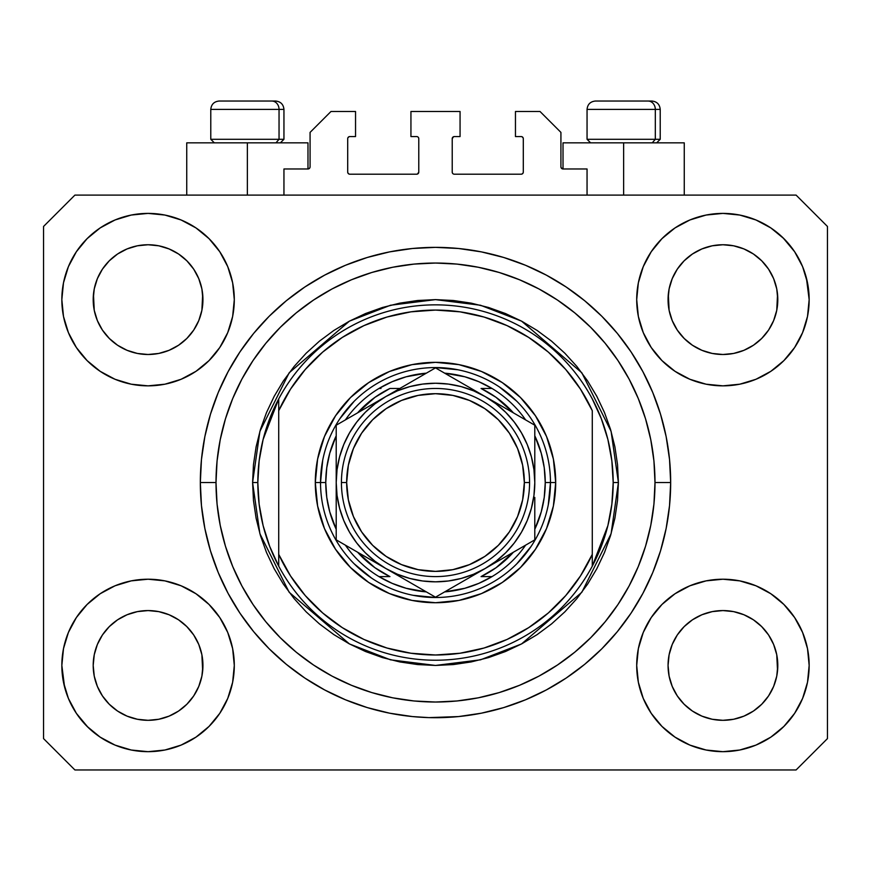 <?xml version="1.0" encoding="UTF-8"?>
<svg xmlns="http://www.w3.org/2000/svg" width="871" height="871" viewBox="0 0 871 871"><rect width="100%" height="100%" fill="white"/><g stroke="black" fill="none" stroke-linecap="round" stroke-linejoin="round"><path stroke-width="1.31" d="M283.946 195.104L283.946 168.974L307.986 168.974L283.946 168.974L283.946 195.104M310.076 166.884L310.076 132.392L310.076 166.884A2.09 2.09 0 0 1 307.986 168.974L308.78 168.811L307.986 168.974L307.986 142.844L247.364 142.844L247.364 195.104L247.364 142.844L186.742 142.844L186.742 195.104M310.076 132.392L330.98 111.488L355.542 111.488L355.542 136.573L349.794 136.573L355.542 136.573L355.542 111.488L330.98 111.488L310.076 132.392M347.703 138.663L347.703 172.11L347.703 138.663A2.09 2.09 0 0 1 349.794 136.573L348.999 136.736L349.794 136.573M349.794 174.2L416.686 174.2L349.794 174.2A2.09 2.09 0 0 1 347.703 172.11L347.867 172.904L347.703 172.11M418.167 173.59L417.481 174.037L418.777 172.11L418.777 138.663L418.777 172.11A2.09 2.09 0 0 1 416.686 174.2L417.481 174.037L416.686 174.2M416.686 136.573L410.938 136.573L416.686 136.573A2.09 2.09 0 0 1 418.777 138.663L418.613 137.868L418.777 138.663M410.938 136.573L410.938 111.488L410.938 136.573M460.062 111.488L410.938 111.488L460.062 111.488L460.062 136.573L454.314 136.573L460.062 136.573L460.062 111.488M452.833 137.183L453.519 136.736L452.223 138.663L452.223 172.11L452.223 138.663A2.09 2.09 0 0 1 454.314 136.573L453.519 136.736L454.314 136.573M454.314 174.2L521.206 174.2L454.314 174.2A2.09 2.09 0 0 1 452.223 172.11L452.387 172.904L452.223 172.11M523.297 172.11L523.297 138.663L523.297 172.11A2.09 2.09 0 0 1 521.206 174.2L522.001 174.037L521.206 174.2M521.206 136.573L515.458 136.573L521.206 136.573A2.09 2.09 0 0 1 523.297 138.663L523.133 137.868L523.297 138.663M515.458 136.573L515.458 111.488L540.02 111.488L560.924 132.392L560.924 166.884L560.924 132.392L540.02 111.488L515.458 111.488L515.458 136.573M563.014 142.844L623.636 142.844L623.636 195.104L623.636 142.844L684.258 142.844L563.014 142.844L563.014 168.974L587.054 168.974L563.014 168.974A2.09 2.09 0 0 1 560.924 166.884L561.087 167.678L560.924 166.884M587.054 168.974L587.054 195.104L587.054 168.974M522.001 136.736L523.133 137.868L522.001 136.736M523.133 172.904L522.001 174.037L523.133 172.904M452.833 173.59L452.387 172.904M418.167 137.183L418.613 137.868M348.999 174.037L347.867 172.904L348.999 174.037M347.867 137.868L348.999 136.736L347.867 137.868M563.014 168.974L561.087 167.678M309.913 167.678L308.78 168.811M428.968 717.617L412.451 716.572L389.62 713.186L367.235 707.579L345.504 699.805L324.643 689.93L304.85 678.073L286.309 664.323L269.204 648.83L253.711 631.725L239.961 613.184L228.104 593.391L218.229 572.53L210.455 550.799L204.848 528.414L201.462 505.583L200.33 482.534L201.462 459.485L204.848 436.654L210.455 414.269L218.229 392.538L228.104 371.677L239.961 351.884L253.711 333.343L269.204 316.238L286.309 300.745L304.85 286.995L324.643 275.138L345.504 265.263L367.235 257.489L389.62 251.882L412.451 248.496L435.5 247.364L458.549 248.496L481.38 251.882L503.765 257.489L525.496 265.263L546.357 275.138L566.15 286.995L584.691 300.745L601.796 316.238L617.289 333.343L631.04 351.884L642.896 371.677L652.771 392.538L660.545 414.269L666.152 436.654L669.538 459.485L670.67 482.534A235.17 235.17 0 0 1 435.5 717.704A235.17 235.17 0 0 1 200.33 482.534A235.17 235.17 0 0 1 435.5 247.364A235.17 235.17 0 0 1 670.67 482.534L669.538 505.583L666.152 528.414L660.545 550.799L652.771 572.53L642.896 593.391L631.04 613.184L617.289 631.725L601.796 648.83L584.691 664.323L566.15 678.073L546.357 689.93L525.496 699.805L503.765 707.579L481.38 713.186L458.549 716.572L428.968 717.617M200.417 489.067L200.374 487.216M677.268 269.183L672.238 278.622L677.3 269.139L684.127 260.821L677.3 269.139L684.127 260.821L692.445 253.994L684.127 260.821L692.445 253.994L701.928 248.932L692.445 253.994L701.928 248.932L712.228 245.807L701.928 248.932L712.228 245.807L722.93 244.751L733.632 245.807L722.93 244.751L733.632 245.807L743.932 248.932L733.676 245.807L743.932 248.932L753.415 253.994L743.997 248.954M684.149 338.438A54.873 54.873 0 0 0 701.917 350.316L692.445 345.254L701.928 350.316A54.873 54.873 0 0 0 712.206 353.441L701.884 350.294M102.408 269.183L97.378 278.622L102.44 269.139L109.267 260.821L102.44 269.139L109.267 260.821L117.585 253.994L109.267 260.821L117.585 253.994L127.068 248.932L117.585 253.994L127.068 248.932L137.368 245.807L127.068 248.932L137.368 245.807L148.07 244.751L158.772 245.807L148.07 244.751L158.772 245.807L169.072 248.932L158.816 245.807L169.072 248.932L178.555 253.994L169.137 248.954M109.289 338.438A54.873 54.873 0 0 0 127.057 350.316L117.585 345.254L127.068 350.316A54.873 54.873 0 0 0 137.346 353.441L127.024 350.294M109.387 338.536L102.44 330.109L97.378 320.626L94.253 310.326L97.378 320.615L94.253 310.326L93.458 294.246L93.197 299.624A54.873 54.873 0 0 1 148.07 244.751A54.873 54.873 0 0 1 202.943 299.624L202.682 305.002L202.943 299.624A54.873 54.873 0 0 1 148.07 354.497A54.873 54.873 0 0 1 93.197 299.624A54.873 54.873 0 0 0 93.458 305.002L94.253 310.326A54.873 54.873 0 0 0 109.256 338.405M137.378 353.441A54.873 54.873 0 0 0 158.762 353.441M178.686 345.166L169.072 350.316L158.772 353.441A54.873 54.873 0 0 0 186.851 338.438M186.884 338.405A54.873 54.873 0 0 0 201.887 310.348L198.762 320.626L201.887 310.326L198.762 320.626L193.7 330.109L198.762 320.626L193.7 330.109L186.873 338.427L193.7 330.109L186.873 338.427L178.555 345.254L186.873 338.427L178.555 345.254L169.007 350.349M169.072 248.932L178.555 253.994L186.873 260.821L193.7 269.139L198.762 278.622L201.887 288.922L198.762 278.622L201.887 288.922L202.943 299.711M684.247 338.536L677.3 330.109L672.238 320.626L669.113 310.326L672.238 320.615L669.113 310.326L668.318 294.246L668.057 299.624A54.873 54.873 0 0 1 722.93 244.751A54.873 54.873 0 0 1 777.803 299.624L777.542 305.002L777.803 299.624A54.873 54.873 0 0 1 722.93 354.497A54.873 54.873 0 0 1 668.057 299.624A54.873 54.873 0 0 0 668.318 305.002L669.113 310.326A54.873 54.873 0 0 0 684.116 338.405M712.238 353.441A54.873 54.873 0 0 0 733.622 353.441M753.546 345.166L743.932 350.316L733.632 353.441A54.873 54.873 0 0 0 761.711 338.438M761.744 338.405A54.873 54.873 0 0 0 776.747 310.348L773.622 320.626L776.747 310.326L773.622 320.626L768.56 330.109L773.622 320.626L768.56 330.109L761.733 338.427L768.56 330.109L761.733 338.427L753.415 345.254L761.733 338.427L753.415 345.254L743.867 350.349M743.932 248.932L753.415 253.994L761.733 260.821L768.56 269.139L773.622 278.622L776.747 288.922L773.622 278.622L776.747 288.922L777.803 299.711M668.318 670.812A54.873 54.873 0 0 0 668.318 670.822L668.057 665.444L669.113 676.146L672.238 686.446L669.113 676.146L668.057 665.444A54.873 54.873 0 0 1 722.93 610.571A54.873 54.873 0 0 1 777.803 665.444L777.803 665.531M722.897 720.317A54.873 54.873 0 0 0 722.908 720.317L712.228 719.261A54.873 54.873 0 0 0 712.206 719.261L701.917 716.136L712.228 719.261L701.928 716.136L692.445 711.074L701.928 716.136L692.445 711.074L684.127 704.247L677.3 695.929L672.238 686.446L669.113 676.146M761.711 626.63A54.873 54.873 0 0 0 743.943 614.752L733.632 611.627L743.932 614.752L753.415 619.814L743.932 614.752L753.415 619.814L761.733 626.641L768.56 634.959L773.622 644.442L776.747 654.742L773.622 644.442L776.747 654.742L777.542 670.822A54.873 54.873 0 0 0 777.542 670.812L777.803 665.444L776.747 676.146L773.622 686.446L776.747 676.146L773.622 686.446L768.56 695.929L773.622 686.446L768.56 695.929L761.733 704.247L768.56 695.929L761.733 704.247L753.415 711.074L761.733 704.247L753.415 711.074L743.932 716.136L753.415 711.074L743.932 716.136L733.632 719.261A54.873 54.873 0 0 0 733.665 719.261L722.93 720.317A54.873 54.873 0 0 0 722.963 720.317M93.458 670.812A54.873 54.873 0 0 0 93.458 670.822L93.197 665.444L94.253 676.146L97.378 686.446L94.253 676.146L93.197 665.444A54.873 54.873 0 0 1 148.07 610.571A54.873 54.873 0 0 1 202.943 665.444L202.943 665.531M148.037 720.317A54.873 54.873 0 0 0 148.048 720.317L137.368 719.261A54.873 54.873 0 0 0 137.346 719.261L127.057 716.136L137.368 719.261L127.068 716.136L117.585 711.074L127.068 716.136L117.585 711.074L109.267 704.247L102.44 695.929L97.378 686.446L94.253 676.146M186.851 626.63A54.873 54.873 0 0 0 169.083 614.752L158.772 611.627L169.072 614.752L178.555 619.814L169.072 614.752L178.555 619.814L186.873 626.641L193.7 634.959L198.762 644.442L201.887 654.742L198.762 644.442L201.887 654.742L202.671 670.855A54.873 54.873 0 0 0 202.682 670.812L202.943 665.444L201.887 676.146L198.762 686.446L201.887 676.146L198.762 686.446L193.7 695.929L198.762 686.446L193.7 695.929L186.873 704.247L193.7 695.929L186.873 704.247L178.555 711.074L186.873 704.247L178.555 711.074L169.072 716.136L178.555 711.074L169.072 716.136L158.772 719.261A54.873 54.873 0 0 0 158.805 719.261L148.07 720.317A54.873 54.873 0 0 0 148.103 720.317M87.1 604.474L100.165 593.75L115.07 585.78L131.249 580.87L148.07 579.215L164.891 580.87L181.07 585.78L195.975 593.75L209.04 604.474L219.764 617.539L227.734 632.444L232.644 648.623L234.299 665.444A86.229 86.229 0 0 1 148.07 751.673A86.229 86.229 0 0 1 61.841 665.444L63.496 648.623L68.406 632.444L76.376 617.539L87.1 604.474L93.197 598.921M807.504 648.623L809.159 665.444A86.229 86.229 0 0 1 722.93 751.673A86.229 86.229 0 0 1 636.701 665.444L638.356 648.623L643.266 632.444L651.236 617.539L661.96 604.474L675.025 593.75L689.93 585.78L706.109 580.87L722.93 579.215L739.751 580.87L755.93 585.78L770.835 593.75L783.9 604.474L794.624 617.539L802.594 632.444L807.504 648.623L809.159 665.444L807.504 682.265L802.594 698.444L794.624 713.349L783.9 726.414L770.835 737.138L755.93 745.108L739.751 750.018L722.93 751.673L706.109 750.018L689.93 745.108L675.025 737.138L661.96 726.414L651.236 713.349L643.266 698.444L638.356 682.265L636.701 665.444A86.229 86.229 0 0 1 722.93 579.215A86.229 86.229 0 0 1 809.159 665.444L807.504 682.265M806.415 278.023L809.159 299.624A86.229 86.229 0 0 1 722.93 385.853A86.229 86.229 0 0 1 636.701 299.624L638.356 282.803L643.266 266.624L651.236 251.719L661.96 238.654L675.025 227.93L689.93 219.96L706.109 215.05L722.93 213.395L739.751 215.05L755.93 219.96L770.835 227.93L783.9 238.654L794.624 251.719L802.594 266.624L807.504 282.803L809.159 299.624L807.504 316.445L802.594 332.624L794.624 347.529L783.9 360.594L777.803 366.147M63.496 316.445L61.841 299.624A86.229 86.229 0 0 1 148.07 213.395A86.229 86.229 0 0 1 234.299 299.624A86.229 86.229 0 0 1 148.07 385.853A86.229 86.229 0 0 1 61.841 299.624L63.496 282.803L68.406 266.624L76.376 251.719L87.1 238.654L100.165 227.93L115.07 219.96L131.249 215.05L148.07 213.395L164.891 215.05L181.07 219.96L195.975 227.93L209.04 238.654L219.764 251.719L227.734 266.624L232.644 282.803L234.299 299.624L232.644 316.445L227.734 332.624L219.764 347.529L209.04 360.594L195.975 371.318L181.07 379.288L164.891 384.198L148.07 385.853L131.249 384.198L115.07 379.288L100.165 371.318L87.1 360.594L76.376 347.529L68.406 332.624L63.496 316.445L61.841 299.624L63.496 282.803M437.993 717.693L435.489 717.704M169.072 350.316L178.555 345.254M127.068 350.316L137.368 353.441L127.068 350.316L117.585 345.254L127.068 350.316M743.932 350.316L753.415 345.254M701.928 350.316L712.228 353.441L701.928 350.316L692.445 345.254L701.928 350.316M777.803 665.444L777.542 660.066L777.803 665.444A54.873 54.873 0 0 1 722.93 720.317A54.873 54.873 0 0 1 668.057 665.444L669.113 654.742L672.238 644.442L669.113 654.742L672.238 644.442L677.3 634.959L672.238 644.442A54.873 54.873 0 0 0 669.113 654.72L668.057 664.943M202.943 665.444L202.682 660.066L202.943 665.444A54.873 54.873 0 0 1 148.07 720.317A54.873 54.873 0 0 1 93.197 665.444L94.253 654.742L97.378 644.442L94.253 654.742L97.378 644.442L102.44 634.959L97.378 644.442A54.873 54.873 0 0 0 94.253 654.72L93.197 664.943M102.408 635.003L109.267 626.641L102.44 634.959L109.267 626.641L117.585 619.814L109.267 626.641L117.585 619.814L127.068 614.752L117.585 619.814L127.068 614.752L137.368 611.627L127.068 614.752A54.873 54.873 0 0 0 109.289 626.63M677.268 635.003L684.127 626.641L677.3 634.959L684.127 626.641L692.445 619.814L684.127 626.641L692.445 619.814L701.928 614.752L692.445 619.814L701.928 614.752L712.228 611.627L701.928 614.752A54.873 54.873 0 0 0 684.149 626.63M668.057 299.537L669.113 288.922L672.238 278.622L669.113 288.922L672.238 278.622L677.3 269.139M777.803 299.624L777.542 294.246A54.873 54.873 0 0 0 777.542 294.246L776.747 310.326L777.542 305.002M93.197 299.537L94.253 288.922L97.378 278.622L94.253 288.922L97.378 278.622L102.44 269.139M202.943 299.624L202.682 294.246A54.873 54.873 0 0 0 202.682 294.246L201.887 310.326L202.682 305.002M796.094 769.964L74.906 769.964L43.55 738.608L43.55 226.46L74.906 195.104L796.094 195.104L827.45 226.46L827.45 738.608L796.094 769.964L827.45 738.608L827.45 226.46L796.094 195.104L74.906 195.104L43.55 226.46L43.55 738.608L74.906 769.964L796.094 769.964M64.585 687.045L61.841 665.444A86.229 86.229 0 0 1 148.07 579.215A86.229 86.229 0 0 1 234.299 665.444L232.644 682.265L227.734 698.444L219.764 713.349L209.04 726.414L195.975 737.138L181.07 745.108L164.891 750.018L148.07 751.673L131.249 750.018L115.07 745.108L100.165 737.138L87.1 726.414L76.376 713.349L68.406 698.444L63.496 682.265L61.841 665.444L63.496 648.623M777.803 598.921L783.9 604.474M93.197 366.147L87.1 360.594M783.9 360.594L770.835 371.318L755.93 379.288L739.751 384.198L722.93 385.853L706.109 384.198L689.93 379.288L675.025 371.318L661.96 360.594L651.236 347.529L643.266 332.624L638.356 316.445L636.701 299.624A86.229 86.229 0 0 1 722.93 213.395A86.229 86.229 0 0 1 809.159 299.624L807.504 316.445M200.341 480.03L200.33 482.534L200.341 480.03M200.417 476.002L200.374 477.918M660.545 414.269L659.173 409.903M525.496 265.263L503.765 257.489L525.496 265.263M367.235 257.489L345.504 265.263L367.235 257.489M218.229 392.538L216.792 396.109M210.455 550.799L211.827 555.165M345.504 699.805L367.235 707.579L345.504 699.805M503.765 707.579L525.496 699.805L503.765 707.579M652.771 572.53L654.208 568.959M307.986 142.844L186.742 142.844M100.165 227.93L97.835 229.541M76.376 251.719L85.195 240.614M158.772 353.441L148.07 354.497L137.368 353.441L148.07 354.497L158.772 353.441M109.267 338.427L117.585 345.254L109.267 338.427L102.44 330.109L97.378 320.626M794.624 251.719L782.996 237.75M675.025 227.93L661.96 238.654M643.266 266.624L641.274 271.915M794.624 347.529L796.214 345.058M733.632 353.441L722.93 354.497L712.228 353.441L722.93 354.497L733.632 353.441M684.127 338.427L692.445 345.254L684.127 338.427L677.3 330.109L672.238 320.626M770.835 737.138L773.165 735.527M794.624 713.349L785.805 724.454M733.622 611.627A54.873 54.873 0 0 0 722.952 610.571L712.228 611.627A54.873 54.873 0 0 0 701.939 614.741L712.228 611.627L722.93 610.571L733.632 611.627L743.932 614.752A54.873 54.873 0 0 0 733.654 611.627L722.93 610.571A54.873 54.873 0 0 0 712.238 611.627M76.376 617.539L74.786 620.01M76.376 713.349L88.004 727.318M195.975 737.138L209.04 726.414M227.734 698.444L229.726 693.153M158.762 611.627A54.873 54.873 0 0 0 148.092 610.571L137.368 611.627A54.873 54.873 0 0 0 127.079 614.741L137.368 611.627L148.07 610.571L158.772 611.627L169.072 614.752A54.873 54.873 0 0 0 158.794 611.627L148.07 610.571A54.873 54.873 0 0 0 137.378 611.627M87.1 238.654L88.004 237.75M202.943 233.101L209.04 238.654M783.9 238.654L785.805 240.614M783.9 726.414L782.996 727.318M668.057 731.967L661.96 726.414M692.445 711.074L684.127 704.247L677.333 695.973M87.1 726.414L85.195 724.454M117.585 711.074L109.267 704.247L102.473 695.973M202.682 660.066L201.887 654.742A54.873 54.873 0 0 0 186.884 626.663M109.256 626.663A54.873 54.873 0 0 0 97.378 644.431L102.44 634.959M93.458 660.066A54.873 54.873 0 0 0 93.197 665.422L93.458 660.066M186.753 626.532L193.7 634.959L198.762 644.442M777.542 660.066L776.747 654.742A54.873 54.873 0 0 0 761.744 626.663M684.116 626.663A54.873 54.873 0 0 0 672.238 644.431L677.3 634.959M668.318 660.066A54.873 54.873 0 0 0 668.057 665.422L668.318 660.066M761.613 626.532L768.56 634.959L773.622 644.442M753.415 253.994L761.733 260.821L768.56 269.139L773.622 278.622M722.93 244.751L712.26 245.796M178.555 253.994L186.873 260.821L193.7 269.139L198.762 278.622M148.07 244.751L137.4 245.796M178.555 619.814L186.873 626.641L193.7 634.959M201.887 288.922L202.682 294.246M93.458 294.246L94.253 288.922M753.415 619.814L761.733 626.641L768.56 634.959M776.747 288.922L777.542 294.246M668.318 294.246L669.113 288.922M677.3 695.929L672.238 686.446M733.632 719.261L722.93 720.317L712.228 719.261M777.542 670.822L776.747 676.146M102.44 695.929L97.378 686.446M158.772 719.261L148.07 720.317L137.368 719.261M202.682 670.822L201.887 676.146M655.319 139.295L652.237 142.844L655.319 139.295L660.218 139.295L655.319 139.295L655.319 109.398L655.319 139.295L587.054 139.295L655.319 139.295M651.617 101.036L648.078 101.036A8.362 7.24 90 0 1 655.319 109.398L587.054 109.398C587.566 104.335 590.353 101.548 595.416 101.036C590.353 101.548 587.566 104.335 587.054 109.398L587.054 139.295L590.603 142.844M656.669 142.844L660.218 139.295L660.218 109.398C659.706 104.335 656.919 101.548 651.856 101.036C656.919 101.548 659.706 104.335 660.218 109.398L655.319 109.398A8.362 7.24 -90 0 0 648.078 101.036L595.481 101.036M648.078 101.036L595.688 101.036M587.413 109.398L655.319 109.398M279.047 139.295L275.965 142.844L279.047 139.295L283.946 139.295L279.047 139.295L279.047 109.398L279.047 139.295L210.782 139.295L279.047 139.295M275.345 101.036L271.806 101.036A8.362 7.24 90 0 1 279.047 109.398L210.782 109.398C211.294 104.335 214.081 101.548 219.144 101.036C214.081 101.548 211.294 104.335 210.782 109.398L210.782 139.295L214.331 142.844M280.397 142.844L283.946 139.295L283.946 109.398C283.434 104.335 280.647 101.548 275.584 101.036C280.647 101.548 283.434 104.335 283.946 109.398L279.047 109.398A8.362 7.24 -90 0 0 271.806 101.036L219.209 101.036M271.806 101.036L219.416 101.036M211.141 109.398L279.047 109.398M315.302 482.534L320.528 482.534L315.302 482.534L317.61 459.082L324.448 436.534L335.564 415.761L350.512 397.546L368.727 382.598L389.5 371.482L412.048 364.644L435.5 362.336L458.952 364.644L481.5 371.482L502.273 382.598L520.488 397.546L535.436 415.761L546.553 436.534L553.39 459.082L555.698 482.534A120.198 120.198 0 0 1 435.5 602.732A120.198 120.198 0 0 1 315.302 482.534A120.198 120.198 0 0 1 435.5 362.336A120.198 120.198 0 0 1 555.698 482.534L553.39 505.986L546.553 528.534L535.436 549.307L520.488 567.522L502.273 582.47L481.5 593.587L458.952 600.424L435.5 602.732L412.048 600.424L389.5 593.587L368.727 582.47L350.512 567.522L335.564 549.307L324.448 528.534L317.61 505.986L315.302 482.534M550.472 482.534L555.698 482.534L550.472 482.534A114.972 114.972 0 0 0 435.5 367.562A114.972 114.972 0 0 0 320.528 482.534L325.754 482.534A109.746 109.746 0 0 1 336.206 435.794L329.75 453.203L326.756 467.738L325.754 482.534L326.756 497.33L329.75 511.865L336.206 529.274A109.746 109.746 0 0 1 325.754 482.534L320.528 482.534A114.972 114.972 0 0 1 435.5 367.562A114.972 114.972 0 0 1 550.472 482.534A114.972 114.972 0 0 1 435.5 597.506A114.972 114.972 0 0 1 320.528 482.534A114.972 114.972 0 0 0 435.5 597.506A114.972 114.972 0 0 0 550.472 482.534L545.246 482.534L550.472 482.534L548.262 504.962M252.59 482.534L257.816 482.534A177.684 177.684 0 0 1 592.28 398.918A177.684 177.684 0 0 1 613.184 482.534L618.41 482.534L611.094 533.749L581.828 592.28L521.577 643.93L480.52 659.815L435.5 665.444L390.48 659.815L349.423 643.93L289.172 592.28L259.906 533.749L252.59 482.534L253.472 500.466L256.107 518.223L260.462 535.632L266.515 552.53L274.191 568.752L283.413 584.158L294.104 598.573L306.167 611.867L319.461 623.93L333.876 634.621L349.282 643.843L365.504 651.519L382.402 657.572L399.811 661.927L417.568 664.562L435.5 665.444L453.432 664.562L471.189 661.927L488.598 657.572L505.496 651.519L521.718 643.843L537.124 634.621L551.539 623.93L564.833 611.867L576.896 598.573L587.587 584.158L596.809 568.752L604.485 552.53L610.538 535.632L614.893 518.223L617.528 500.466L618.41 482.534L617.528 464.602L614.893 446.845L610.538 429.436L604.485 412.538L596.809 396.316L587.587 380.91L576.896 366.495L564.833 353.201L551.539 341.138L537.124 330.447L521.718 321.225L505.496 313.549L488.598 307.496L471.189 303.141L453.432 300.506L435.5 299.624L417.568 300.506L399.811 303.141L382.402 307.496L365.504 313.549L349.282 321.225L333.876 330.447L319.461 341.138L306.167 353.201L294.104 366.495L283.413 380.91L274.191 396.316L266.515 412.538L260.462 429.436L256.107 446.845L253.472 464.602L252.59 482.534L259.906 431.319L289.172 372.788L349.423 321.138L390.48 305.253L435.5 299.624L480.52 305.253L521.577 321.138L581.828 372.788L611.094 431.319L618.41 482.534L613.184 482.534A177.684 177.684 0 0 1 592.28 566.15L607.882 525.627L611.856 504.244L613.184 482.534L611.856 460.824L607.882 439.441L601.317 418.701L592.28 398.918A177.684 177.684 0 0 0 278.72 398.918L278.72 554.381L290.522 575.938L305.275 595.601L322.673 612.966L342.357 627.675L363.936 639.445L386.964 648.024L410.981 653.239L435.5 654.992L460.019 653.239L484.036 648.024L507.064 639.445L528.643 627.675L548.327 612.966L565.725 595.601L580.478 575.938L592.28 554.381L592.28 410.687L580.478 389.13L565.725 369.467L548.327 352.102L528.643 337.393L507.064 325.623L484.036 317.044L460.019 311.829L435.5 310.076L410.981 311.829L386.964 317.044L363.936 325.623L342.357 337.393L322.673 352.102L305.275 369.467L290.522 389.13L278.72 410.687A172.458 172.458 0 0 1 592.28 410.687L592.28 554.381A172.458 172.458 0 0 1 278.72 554.381L278.72 566.15A177.684 177.684 0 0 1 257.816 482.534L252.59 482.534M200.33 482.534L216.008 482.534A219.492 219.492 0 0 1 435.5 263.042A219.492 219.492 0 0 1 654.992 482.534L670.67 482.534L654.992 482.534L653.936 504.048L650.779 525.355L645.542 546.248L638.28 566.531L629.08 585.998L617.996 604.474L605.171 621.774L590.701 637.735L574.74 652.205L557.44 665.03L538.964 676.114L519.497 685.314L499.214 692.576L478.321 697.813L457.014 700.97L435.5 702.026L413.986 700.97L392.679 697.813L371.786 692.576L351.503 685.314L332.036 676.114L313.56 665.03L296.26 652.205L280.299 637.735L265.829 621.774L253.004 604.474L241.92 585.998L232.72 566.531L225.458 546.248L220.221 525.355L217.064 504.048L216.008 482.534L217.064 461.02L220.221 439.713L225.458 418.82L232.72 398.537L241.92 379.07L253.004 360.594L265.829 343.294L280.299 327.333L296.26 312.863L313.56 300.038L332.036 288.954L351.503 279.754L371.786 272.492L392.679 267.255L413.986 264.098L435.5 263.042L457.014 264.098L478.321 267.255L499.214 272.492L519.497 279.754L538.964 288.954L557.44 300.038L574.74 312.863L590.701 327.333L605.171 343.294L617.996 360.594L629.08 379.07L638.28 398.537L645.542 418.82L650.779 439.713L653.936 461.02L654.992 482.534A219.492 219.492 0 0 1 435.5 702.026A219.492 219.492 0 0 1 216.008 482.534L200.33 482.534M592.28 566.15A177.684 177.684 0 0 1 278.72 566.15A177.684 177.684 0 0 0 592.28 566.15L592.28 554.381L592.28 566.15L601.317 546.367L607.882 525.627M660.545 550.799L659.173 555.165M218.229 572.53L216.792 568.959M210.455 414.269L211.827 409.903M652.771 392.538L654.208 396.109M516.797 401.237L499.377 386.942M457.928 369.772L435.5 367.562M354.203 401.237L339.908 418.657M322.738 460.106L320.528 482.534M354.203 563.831L371.623 578.126M413.072 595.296L435.5 597.506M516.797 563.831L531.092 546.411M278.72 398.918L263.118 439.441L259.144 460.824L257.816 482.534L259.144 504.244L263.118 525.627L269.683 546.367L278.72 566.15L278.72 398.918L269.683 418.701L263.118 439.441M378.972 388.466A109.746 109.746 0 0 1 426.333 373.169L406.169 376.784L392.179 381.705L378.972 388.466A109.746 109.746 0 0 0 345.373 419.909A109.746 109.746 0 0 1 378.972 388.466L381.03 388.466M444.667 373.169A109.746 109.746 0 0 1 492.028 388.466L478.821 381.705L464.831 376.784L444.667 373.169M534.794 435.794A109.746 109.746 0 0 1 545.246 482.534L544.244 467.738L541.25 453.203L534.794 435.794M534.794 529.274L541.25 511.865L544.244 497.33L545.246 482.534A109.746 109.746 0 0 1 534.794 529.274M378.972 576.602L392.179 583.363L406.169 588.284L426.333 591.899A109.746 109.746 0 0 1 378.972 576.602L389.936 576.602A104.52 104.52 0 0 1 357.589 552.203L374.922 567.707L389.936 576.602L378.972 576.602A109.746 109.746 0 0 1 345.373 545.159A109.746 109.746 0 0 0 378.972 576.602M444.667 591.899L464.831 588.284L478.821 583.363L492.028 576.602A109.746 109.746 0 0 1 444.667 591.899M492.028 388.466L481.064 388.466A104.52 104.52 0 0 1 513.411 412.865L496.078 397.361L481.064 388.466L492.028 388.466A109.746 109.746 0 0 1 525.627 419.909A109.746 109.746 0 0 0 492.028 388.466M399.843 388.466L389.936 388.466L374.922 397.361L357.589 412.865A104.52 104.52 0 0 1 389.936 388.466L399.843 388.466M492.028 576.602A109.746 109.746 0 0 0 525.627 545.159A109.746 109.746 0 0 1 492.028 576.602L481.064 576.602L496.078 567.707L513.411 552.203A104.52 104.52 0 0 1 481.064 576.602L489.97 576.602M341.432 482.534L346.658 482.534A88.842 88.842 0 0 1 435.5 393.692A88.842 88.842 0 0 1 524.342 482.534L529.568 482.534A94.068 94.068 0 0 0 435.5 388.466A94.068 94.068 0 0 0 341.432 482.534A94.068 94.068 0 0 1 435.5 388.466A94.068 94.068 0 0 1 529.568 482.534A94.068 94.068 0 0 1 435.5 576.602A94.068 94.068 0 0 1 341.432 482.534A94.068 94.068 0 0 0 435.5 576.602A94.068 94.068 0 0 0 529.568 482.534L524.342 482.534L522.633 465.201L517.581 448.532L509.372 433.181L498.321 419.713L484.853 408.662L469.502 400.453L452.833 395.401L435.5 393.692L418.167 395.401L401.498 400.453L386.147 408.662L372.679 419.713L361.628 433.181L353.419 448.532L348.367 465.201L346.658 482.534L348.367 499.867L353.419 516.536L361.628 531.887L372.679 545.355L386.147 556.406L401.498 564.615L418.167 569.667L435.5 571.376L452.833 569.667L469.502 564.615L484.853 556.406L498.321 545.355L509.372 531.887L517.581 516.536L522.633 499.867L524.342 482.534A88.842 88.842 0 0 1 435.5 571.376A88.842 88.842 0 0 1 346.658 482.534L341.432 482.534M534.794 484.657L534.794 425.211L435.5 367.878L336.206 425.211L336.206 539.857L435.5 597.19L534.794 539.857L534.794 497.461M534.794 512.061L534.794 507.586M534.794 522.121L534.794 497.395M485.103 568.556L472.3 575.938M448.87 589.471L485.147 568.523L495.947 561.305L505.713 552.747L514.271 542.981L521.489 532.181L527.238 520.531L531.408 508.229L533.945 495.457M442.871 592.933L534.794 539.857L534.794 512.083M385.809 568.502L373.006 561.109M349.576 547.587L385.853 568.523L397.503 574.272L409.805 578.442L422.577 580.979M343.577 544.114L385.853 568.523A99.294 99.294 0 0 1 336.206 482.534L336.206 467.607M336.206 480.411L336.206 467.673M336.206 443.165L336.206 482.534L337.055 495.49L339.592 508.229L343.762 520.531L349.511 532.181L356.729 542.981L365.287 552.747L375.053 561.305L385.853 568.523L435.5 597.19L447.324 590.364M385.918 396.501L398.7 389.13M423.611 374.748L385.853 396.545L375.053 403.763L365.287 412.321L356.729 422.087L349.511 432.887L343.762 444.537L339.592 456.84L337.055 469.611M428.314 372.026L385.853 396.545A99.294 99.294 0 0 1 485.147 396.545L498.179 404.068M485.212 396.588L497.994 403.959M522.938 418.363L485.147 396.545L473.497 390.796L461.195 386.626L448.423 384.089M527.423 420.954L498.19 404.079M534.794 526.247L534.794 539.857L534.794 526.247M498.19 560.989L505.485 556.787L498.179 561M510.798 553.716L521.424 547.587L510.798 553.716M527.423 544.114L522.97 546.683L527.423 544.114M398.896 576.058L406.191 580.271L398.929 576.069M411.504 583.33L422.13 589.471L411.504 583.341M428.129 592.933L423.676 590.364L428.129 592.933M336.206 522.121L336.206 539.857L348.03 546.683M360.202 411.352L349.598 417.481L360.202 411.352M365.515 408.281L372.799 404.079L365.515 408.281M343.577 420.954L348.03 418.385L343.577 420.954M422.577 384.089L409.805 386.626L397.503 390.796L385.853 396.545L336.206 425.211L336.206 452.985M472.104 389.01L464.809 384.797L472.104 389.01M448.903 375.619L459.453 381.705L448.903 375.619M442.686 372.026L447.324 374.704L442.686 372.026M534.794 443.165L534.794 438.875M356.751 422.054L349.511 432.887M448.423 580.979L461.195 578.442L473.497 574.272L485.147 568.523A99.294 99.294 0 0 1 385.853 568.523L398.7 575.938M514.249 543.014L521.489 532.181M533.945 469.611L531.408 456.84L527.238 444.537L521.489 432.887L514.271 422.087L505.713 412.321L495.947 403.763L485.147 396.545A99.294 99.294 0 0 1 534.794 482.534L533.945 469.578M534.794 457.482L534.794 467.607M336.206 453.051L336.206 457.482M349.064 547.282L348.062 546.705M336.206 507.586L336.206 497.461M448.358 589.765L447.378 590.331M533.945 495.49L534.794 482.534A99.294 99.294 0 0 1 485.147 568.523L497.994 561.109M448.456 384.089L435.5 383.24L422.544 384.089M337.055 469.578L336.206 482.534A99.294 99.294 0 0 1 385.853 396.545L373.006 403.959M422.544 580.979L435.5 581.828L448.456 580.979M534.794 467.673L534.794 425.211L522.97 418.385M472.3 389.13L435.5 367.878L423.676 374.704M336.206 497.395L336.206 539.857M534.794 438.821L534.794 425.211M509.372 433.181L498.321 419.713M386.147 408.662L372.679 419.713M361.628 531.887L372.679 545.355M484.853 556.406L498.321 545.355M684.258 142.844L684.258 195.104"/></g></svg>
